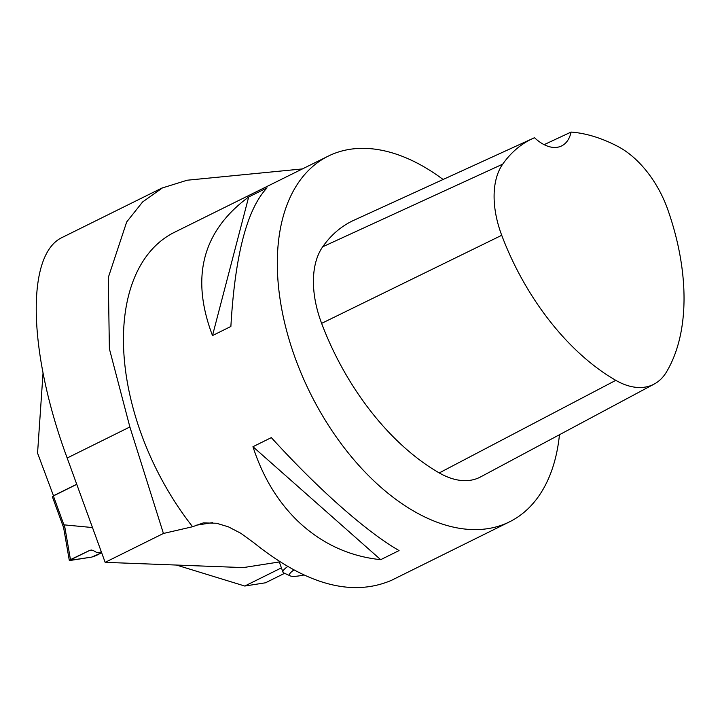 <?xml version="1.0" encoding="UTF-8"?>
<svg xmlns="http://www.w3.org/2000/svg" width="720" height="720" viewBox="0 0 720 720"><rect width="100%" height="100%" fill="white"/><g stroke="black" fill="none" stroke-linecap="round" stroke-linejoin="round"><path stroke-width="1.08" d="M76.761 484.353L53.379 495.936A3.06 0.45 160 0 0 52.353 496.692L63.612 527.625M92.484 527.553L64.431 524.889L63.702 527.868M101.295 551.745L99.702 552.51L101.466 552.231M91.881 549.99L89.919 550.305L93.042 550.404L96.579 552.411L99.702 552.51M89.919 550.305L69.309 560.439L91.791 557.082L95.949 555.651L101.646 552.726L91.791 557.082L69.984 560.493L70.461 559.629L89.919 550.305M284.598 573.318L265.473 582.795L244.773 586.035L176.445 565.056M279.27 561.969L243.297 567.594L105.147 562.338L163.431 533.466L192.591 526.734L203.319 522.891L216.558 523.251L228.438 526.86L240.912 533.331L253.989 542.853C306.297 584.766 352.179 597.231 391.653 580.239L509.472 521.865A204.093 121.401 -116.4 0 1 375.687 482.571A204.093 121.401 -116.4 0 1 279.927 298.179A204.093 121.401 -116.4 0 1 328.293 156.105A204.093 121.401 -116.4 0 1 443.097 179.487M281.421 567.873L244.773 586.035M163.431 533.466L129.87 426.969L109.386 348.795L108.279 277.569L126.693 221.949L142.614 201.951L162.405 187.929L187.146 180.225L302.4 168.93M53.523 495.864L37.557 453.105L43.029 373.104M76.725 484.245L53.145 495.927M328.293 156.105L174.51 232.281A204.093 121.401 63.6 0 0 192.591 526.734M162.36 187.839L62.676 237.222C25.749 253.593 27.747 351.477 67.176 458.019L105.147 562.338M559.458 434.736A204.093 121.401 -116.4 0 1 509.472 521.865M399.06 550.575C381.42 540.324 360.378 524.223 335.925 502.272C314.721 483.138 293.184 461.583 271.332 437.616L252.954 446.715C262.656 476.703 277.614 501.516 297.828 521.136C321.417 543.519 349.038 556.362 380.691 559.674L399.06 550.575M248.679 196.983C202.455 231.057 190.395 277.254 212.499 335.574L230.877 326.466C234.999 255.159 247.059 208.962 267.048 187.875L248.679 196.983L212.499 335.574M571.086 132.066A197.937 117.738 -116.4 0 1 618.255 146.664A80.586 47.934 -116.4 0 1 667.8 209.655A197.937 117.738 -116.4 0 1 666.342 372.186A80.586 47.934 -116.4 0 1 654.201 384.057A80.586 47.934 -116.4 0 1 615.798 380.34A197.937 117.738 -116.4 0 1 501.723 235.287A80.586 47.934 -116.4 0 1 502.722 164.142A197.937 117.738 -116.4 0 1 532.971 138.411A197.937 117.738 -116.4 0 1 534.519 137.727A40.815 24.282 -116.4 0 0 561.636 145.917A40.815 24.282 -116.4 0 0 571.086 132.066L544.113 144.657M654.201 384.057L480.573 476.928A86.742 51.597 -116.4 0 1 439.245 472.923A204.093 121.401 -116.4 0 1 321.624 323.37A86.742 51.597 -116.4 0 1 322.704 246.789A204.093 121.401 -116.4 0 1 353.889 220.257L532.971 138.411M252.954 446.715L380.691 559.674M303.795 575.037A45.918 6.786 -20 0 1 290.322 575.91A45.918 6.786 -20 0 1 293.778 570.069M290.322 575.91L283.896 573.003A51.021 7.542 -20 0 1 282.969 572.139A51.021 7.542 -20 0 1 287.586 566.613M64.053 525.258L53.379 495.936M64.431 524.889L70.461 559.629M195.39 525.348L212.463 522.675M129.87 426.969L67.176 458.019M615.798 380.34L439.245 472.923M501.723 235.287L321.624 323.37M502.722 164.142L322.704 246.789M63.576 527.418L69.282 560.277M101.52 552.375L98.757 552.807M282.969 572.139L279.063 561.393"/></g></svg>
